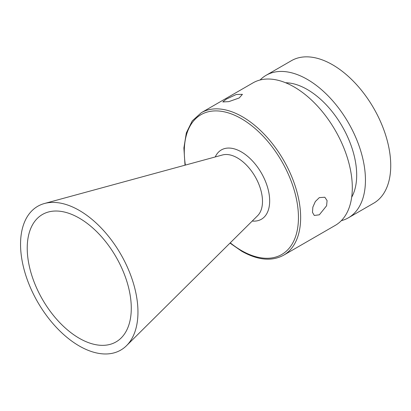 <?xml version="1.0" encoding="UTF-8"?>
<svg xmlns="http://www.w3.org/2000/svg" width="411" height="411" viewBox="0 0 411 411"><rect width="100%" height="100%" fill="white"/><g stroke="black" fill="none" stroke-linecap="round" stroke-linejoin="round"><path stroke-width="0.62" d="M239.212 97.967L242.428 94.33L236.304 94.479L226.322 99.118L222.798 101.949L228.855 101.625L239.212 97.967M319.321 214.809L326.601 205.772L327.079 200.589L324.824 197.234L319.321 197.619L315.335 201.539L312.853 207.129L312.478 212.374L314.297 215.467L319.321 214.809M79.256 210.401A83.022 47.933 60 0 1 131.643 277.846A83.022 47.933 60 0 1 126.531 345.666A83.022 47.933 60 0 1 79.256 345.975A83.022 47.933 60 0 1 23.478 267.135A83.022 47.933 60 0 1 44.455 203.502A83.022 47.933 60 0 1 79.256 210.401M79.256 338.263A73.579 42.482 60 0 1 29.823 268.388A73.579 42.482 60 0 1 48.411 211.999A73.579 42.482 60 0 1 79.256 218.113A73.579 42.482 60 0 1 125.684 277.887A73.579 42.482 60 0 1 121.153 337.991A73.579 42.482 60 0 1 79.256 338.263M260.086 79.996A82.277 47.501 60 0 1 266.128 75.29A82.277 47.501 60 0 1 307.264 79.364A82.277 47.501 60 0 1 361.017 151.87A82.277 47.501 60 0 1 348.405 217.799A82.277 47.501 60 0 1 341.31 220.681M266.128 75.29L291.414 60.694A82.277 47.501 60 0 1 332.55 64.768A82.277 47.501 60 0 1 386.304 137.274A82.277 47.501 60 0 1 373.691 203.204L348.405 217.799M285.583 82.745A69.896 40.355 60 0 1 307.264 89.48A69.896 40.355 60 0 1 351.677 197.223M294.127 86.947A82.277 47.501 60 0 1 347.881 159.453A82.277 47.501 60 0 1 335.268 225.387L283.6 255.216A82.277 47.501 60 0 0 296.213 189.281A82.277 47.501 60 0 0 242.464 116.781A82.277 47.501 60 0 0 201.323 112.701L252.991 82.873A82.277 47.501 60 0 1 294.127 86.947M215.241 156.951A40.026 23.108 60 0 1 241.37 151.911A40.026 23.108 60 0 1 269.123 194.213A40.026 23.108 60 0 1 252.241 221.041M44.455 203.502L222.531 154.962A35.48 20.483 60 0 1 237.404 157.911A35.48 20.483 60 0 1 259.793 186.738A35.48 20.483 60 0 1 257.61 215.718L126.531 345.666M185.376 165.088A80.731 46.607 60 0 1 241.37 118.676A80.731 46.607 60 0 1 298.453 217.547A80.731 46.607 60 0 1 241.37 250.51A80.731 46.607 60 0 1 230.258 242.834M229.996 243.091L241.689 251.213C257.764 260.271 271.733 261.601 283.6 255.216M185.017 165.186L183.892 147.97L186.332 132.902L192.25 120.891L201.323 112.701"/></g></svg>
